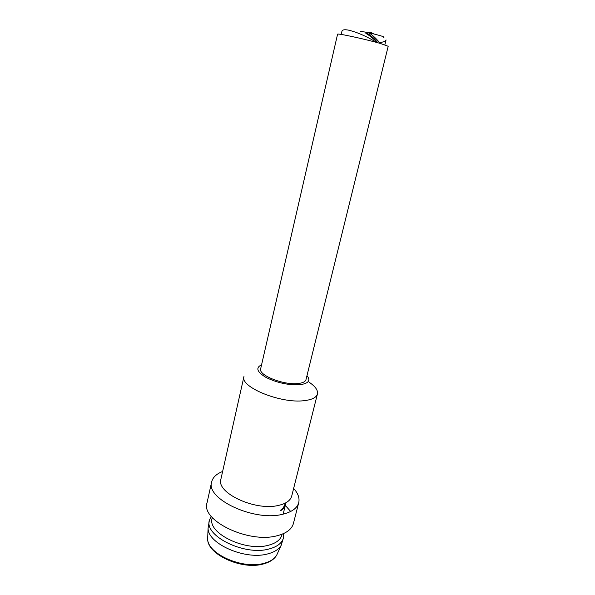 <?xml version="1.0" encoding="UTF-8"?>
<svg xmlns="http://www.w3.org/2000/svg" width="595" height="595" viewBox="0 0 595 595"><rect width="100%" height="100%" fill="white"/><g stroke="black" fill="none" stroke-linecap="round" stroke-linejoin="round"><path stroke-width="0.89" d="M383.329 37.329C386.014 37.262 381.224 35.737 368.959 32.755L367.055 33.253C371.124 35.633 374.731 38.809 377.862 42.773M366.669 33.893L367.055 33.253M388.193 46.284L380.696 43.576C366.014 39.277 336.591 32.918 337.573 34.22L260.655 368.796C258.096 375.043 283.279 385.225 297.731 383.544C302.624 383.061 305.384 381.745 306.001 379.595L388.193 46.284M306.975 375.631C310.992 380.547 308.522 383.589 299.56 384.772C288.255 385.233 277.129 382.823 266.173 377.52C256.928 371.994 255.396 367.755 261.569 364.809M309.474 382.459C315.469 386.557 318.117 390.394 317.425 393.979C316.421 397.505 312.04 399.728 304.283 400.651C280.833 403.864 239.607 386.914 243.972 376.479L220.901 479.154C215.918 492.749 255.076 511.224 278.311 505.453C285.994 503.72 290.464 500.573 291.728 496.029L317.425 393.979M293.64 488.421C298.073 493.322 299.768 498.067 298.735 502.649C297.188 508.227 291.758 512.116 282.439 514.318C253.872 521.733 205.416 498.736 211.664 481.905C212.802 477.346 216.454 473.88 222.619 471.5M211.664 481.905L207.023 502.842C200.634 520.424 248.569 543.763 277.084 535.745C286.381 533.351 291.833 529.245 293.432 523.429L298.735 502.649M290.687 511.484L285.317 505.445M212.274 517.546L212.132 518.193C206.926 532.919 245.311 551.929 268.449 545.243C276.102 543.22 280.602 539.747 281.956 534.831L282.119 534.184M283.674 533.522L283.473 537.843C282.037 543.064 277.277 546.768 269.185 548.94C244.634 556.139 203.862 535.887 209.41 520.201L211.18 516.252M209.41 520.201L208.094 528.055C207.41 543.696 245.467 560.497 267.973 553.833C274.436 552.115 278.81 549.319 281.108 545.451L283.473 537.843M280.728 510.651C283.317 509.03 284.901 507.066 285.488 504.761L285.726 502.872M285.169 503.162L284.953 504.605C284.395 506.791 282.923 508.666 280.535 510.235M282.328 509.513L284.953 504.605M284.834 505.029L284.96 503.258M376.486 42.401C366.535 36.28 357.074 32.16 348.097 30.04C344.379 29.445 342.333 29.809 341.961 31.148L341.203 34.436M366.461 33.766C369.264 35.321 372.931 38.288 377.461 42.669M379.067 43.108L379.655 42.662C383.559 42.044 385.701 41.129 386.066 39.925L384.861 44.841M379.655 42.662C375.296 37.589 371.563 34.265 368.446 32.688M360.347 31.26L368.959 32.755M366.78 33.595L365.888 33.439M207.752 536.504L207.662 538.661C207.023 553.781 242.879 569.757 264.21 563.249L264.589 563.145C270.517 561.457 274.555 558.779 276.712 555.113L277.612 553.142M208.094 528.055L207.662 538.661C206.859 554.443 242.277 570.516 263.771 563.852C270.071 562.067 274.384 559.151 276.712 555.113L281.108 545.451M283.138 514.162L285.488 504.761M368.022 32.591C369.986 32.175 371.868 32.606 373.653 33.885"/></g></svg>
